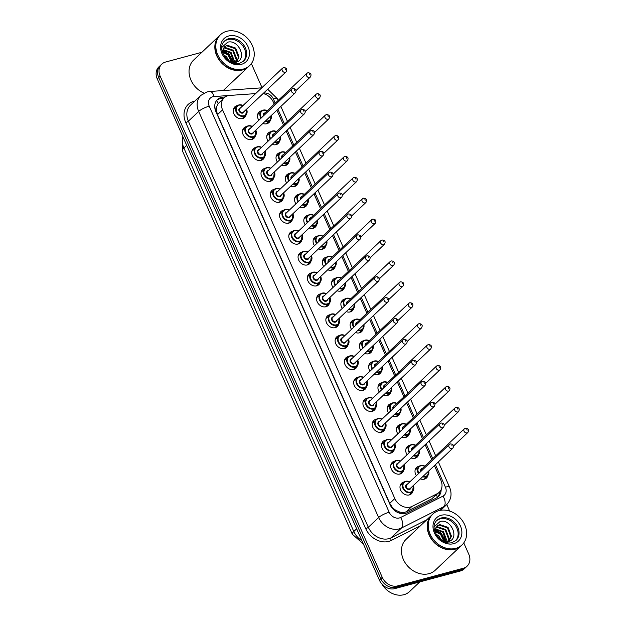 <?xml version="1.0" encoding="UTF-8"?>
<svg xmlns="http://www.w3.org/2000/svg" width="626" height="626" viewBox="0 0 626 626"><rect width="100%" height="100%" fill="white"/><g stroke="black" fill="none" stroke-linecap="round" stroke-linejoin="round"><path stroke-width="0.94" d="M416.376 475.666A7.222 5.845 -133.4 0 1 416.556 467.52A7.222 5.845 -133.4 0 1 418.677 466.347A7.222 5.845 -133.4 0 1 419.209 466.229M427.91 475.439A7.222 5.845 -133.4 0 1 426.478 478.014A7.222 5.845 -133.4 0 1 424.358 479.18A7.222 5.845 -133.4 0 1 420.382 478.89M407.111 454.758A7.222 5.845 -133.4 0 1 407.291 446.612A7.222 5.845 -133.4 0 1 409.412 445.438A7.222 5.845 -133.4 0 1 409.944 445.321M418.645 454.531A7.222 5.845 -133.4 0 1 417.213 457.105A7.222 5.845 -133.4 0 1 415.093 458.271A7.222 5.845 -133.4 0 1 411.118 457.982M397.839 433.849A7.222 5.845 -133.4 0 1 398.026 425.703A7.222 5.845 -133.4 0 1 400.147 424.53A7.222 5.845 -133.4 0 1 400.679 424.412M409.381 433.622A7.222 5.845 -133.4 0 1 407.949 436.197A7.222 5.845 -133.4 0 1 405.828 437.363A7.222 5.845 -133.4 0 1 401.853 437.073M388.574 412.941A7.222 5.845 -133.4 0 1 388.762 404.795A7.222 5.845 -133.4 0 1 390.882 403.621A7.222 5.845 -133.4 0 1 391.414 403.504M400.116 412.714A7.222 5.845 -133.4 0 1 398.684 415.288A7.222 5.845 -133.4 0 1 396.563 416.454A7.222 5.845 -133.4 0 1 392.588 416.165M379.309 392.032A7.222 5.845 -133.4 0 1 379.497 383.887A7.222 5.845 -133.4 0 1 381.617 382.713A7.222 5.845 -133.4 0 1 382.15 382.596M390.851 391.806A7.222 5.845 -133.4 0 1 389.419 394.38A7.222 5.845 -133.4 0 1 387.298 395.546A7.222 5.845 -133.4 0 1 383.315 395.256M370.044 371.124A7.222 5.845 -133.4 0 1 370.232 362.978A7.222 5.845 -133.4 0 1 372.345 361.805A7.222 5.845 -133.4 0 1 372.885 361.687M381.586 370.897A7.222 5.845 -133.4 0 1 380.154 373.472A7.222 5.845 -133.4 0 1 378.034 374.638A7.222 5.845 -133.4 0 1 374.051 374.348M360.779 350.216A7.222 5.845 -133.4 0 1 360.967 342.07A7.222 5.845 -133.4 0 1 363.08 340.896A7.222 5.845 -133.4 0 1 363.62 340.779M372.313 349.989A7.222 5.845 -133.4 0 1 370.889 352.563A7.222 5.845 -133.4 0 1 368.769 353.729A7.222 5.845 -133.4 0 1 364.786 353.44M351.515 329.307A7.222 5.845 -133.4 0 1 351.702 321.161A7.222 5.845 -133.4 0 1 353.815 319.988A7.222 5.845 -133.4 0 1 354.355 319.87M363.049 329.08A7.222 5.845 -133.4 0 1 361.617 331.655A7.222 5.845 -133.4 0 1 359.504 332.821A7.222 5.845 -133.4 0 1 355.521 332.531M342.25 308.399A7.222 5.845 -133.4 0 1 342.438 300.253A7.222 5.845 -133.4 0 1 344.55 299.079A7.222 5.845 -133.4 0 1 345.082 298.962M353.784 308.172A7.222 5.845 -133.4 0 1 352.352 310.746A7.222 5.845 -133.4 0 1 350.239 311.912A7.222 5.845 -133.4 0 1 346.256 311.623M332.985 287.49A7.222 5.845 -133.4 0 1 333.173 279.345A7.222 5.845 -133.4 0 1 335.286 278.171A7.222 5.845 -133.4 0 1 335.818 278.054M344.519 287.264A7.222 5.845 -133.4 0 1 343.087 289.838A7.222 5.845 -133.4 0 1 340.974 291.004A7.222 5.845 -133.4 0 1 336.991 290.714M323.72 266.582A7.222 5.845 -133.4 0 1 323.908 258.436A7.222 5.845 -133.4 0 1 326.021 257.263A7.222 5.845 -133.4 0 1 326.553 257.145M335.254 266.355A7.222 5.845 -133.4 0 1 333.822 268.93A7.222 5.845 -133.4 0 1 331.71 270.096A7.222 5.845 -133.4 0 1 327.727 269.806M314.455 245.674A7.222 5.845 -133.4 0 1 314.643 237.528A7.222 5.845 -133.4 0 1 316.756 236.354A7.222 5.845 -133.4 0 1 317.288 236.237M325.99 245.447A7.222 5.845 -133.4 0 1 324.558 248.021A7.222 5.845 -133.4 0 1 322.445 249.187A7.222 5.845 -133.4 0 1 318.462 248.898M305.191 224.765A7.222 5.845 -133.4 0 1 305.378 216.619A7.222 5.845 -133.4 0 1 307.491 215.446A7.222 5.845 -133.4 0 1 308.023 215.336M316.725 224.538A7.222 5.845 -133.4 0 1 315.293 227.113A7.222 5.845 -133.4 0 1 313.18 228.279A7.222 5.845 -133.4 0 1 309.197 227.989M295.926 203.857A7.222 5.845 -133.4 0 1 296.114 195.711A7.222 5.845 -133.4 0 1 298.226 194.537A7.222 5.845 -133.4 0 1 298.759 194.428M307.46 203.63A7.222 5.845 -133.4 0 1 306.028 206.204A7.222 5.845 -133.4 0 1 303.915 207.37A7.222 5.845 -133.4 0 1 299.932 207.081M286.661 182.948A7.222 5.845 -133.4 0 1 286.841 174.803A7.222 5.845 -133.4 0 1 288.962 173.629A7.222 5.845 -133.4 0 1 289.494 173.519M298.195 182.722A7.222 5.845 -133.4 0 1 296.763 185.296A7.222 5.845 -133.4 0 1 294.65 186.462A7.222 5.845 -133.4 0 1 290.667 186.172M277.396 162.04A7.222 5.845 -133.4 0 1 277.576 153.894A7.222 5.845 -133.4 0 1 279.697 152.721A7.222 5.845 -133.4 0 1 280.229 152.611M288.93 161.813A7.222 5.845 -133.4 0 1 287.498 164.388A7.222 5.845 -133.4 0 1 285.386 165.554A7.222 5.845 -133.4 0 1 281.403 165.264M268.131 141.132A7.222 5.845 -133.4 0 1 268.311 132.986A7.222 5.845 -133.4 0 1 270.432 131.812A7.222 5.845 -133.4 0 1 270.964 131.703M279.665 140.905A7.222 5.845 -133.4 0 1 278.234 143.479A7.222 5.845 -133.4 0 1 276.113 144.645A7.222 5.845 -133.4 0 1 272.138 144.356M258.859 120.223A7.222 5.845 -133.4 0 1 259.047 112.077A7.222 5.845 -133.4 0 1 261.167 110.904A7.222 5.845 -133.4 0 1 261.699 110.794M270.401 119.996A7.222 5.845 -133.4 0 1 268.969 122.571A7.222 5.845 -133.4 0 1 266.848 123.737A7.222 5.845 -133.4 0 1 262.873 123.447M412.894 491.175A7.222 5.845 -133.4 0 1 411.462 493.75A7.222 5.845 -133.4 0 1 409.349 494.916A7.222 5.845 -133.4 0 1 401.329 491.363A7.222 5.845 -133.4 0 1 401.548 483.256A7.222 5.845 -133.4 0 1 403.66 482.083A7.222 5.845 -133.4 0 1 404.193 481.965M403.629 470.267A7.222 5.845 -133.4 0 1 402.197 472.841A7.222 5.845 -133.4 0 1 400.084 474.007A7.222 5.845 -133.4 0 1 392.064 470.455A7.222 5.845 -133.4 0 1 392.283 462.348A7.222 5.845 -133.4 0 1 394.396 461.174A7.222 5.845 -133.4 0 1 394.928 461.057M394.364 449.358A7.222 5.845 -133.4 0 1 392.932 451.933A7.222 5.845 -133.4 0 1 390.82 453.099A7.222 5.845 -133.4 0 1 382.799 449.546A7.222 5.845 -133.4 0 1 383.018 441.44A7.222 5.845 -133.4 0 1 385.131 440.266A7.222 5.845 -133.4 0 1 385.663 440.148M385.1 428.45A7.222 5.845 -133.4 0 1 383.668 431.024A7.222 5.845 -133.4 0 1 381.555 432.19A7.222 5.845 -133.4 0 1 373.534 428.638A7.222 5.845 -133.4 0 1 373.753 420.531A7.222 5.845 -133.4 0 1 375.866 419.357A7.222 5.845 -133.4 0 1 376.398 419.24M375.835 407.542A7.222 5.845 -133.4 0 1 374.403 410.116A7.222 5.845 -133.4 0 1 372.29 411.282A7.222 5.845 -133.4 0 1 364.269 407.729A7.222 5.845 -133.4 0 1 364.488 399.623A7.222 5.845 -133.4 0 1 366.601 398.449A7.222 5.845 -133.4 0 1 367.133 398.332M366.57 386.633A7.222 5.845 -133.4 0 1 365.138 389.208A7.222 5.845 -133.4 0 1 363.025 390.374A7.222 5.845 -133.4 0 1 355.005 386.821A7.222 5.845 -133.4 0 1 355.216 378.714A7.222 5.845 -133.4 0 1 357.336 377.541A7.222 5.845 -133.4 0 1 357.869 377.423M357.305 365.725A7.222 5.845 -133.4 0 1 355.873 368.299A7.222 5.845 -133.4 0 1 353.76 369.465A7.222 5.845 -133.4 0 1 345.74 365.913A7.222 5.845 -133.4 0 1 345.951 357.806A7.222 5.845 -133.4 0 1 348.072 356.632A7.222 5.845 -133.4 0 1 348.604 356.515M348.04 344.816A7.222 5.845 -133.4 0 1 346.608 347.391A7.222 5.845 -133.4 0 1 344.488 348.557A7.222 5.845 -133.4 0 1 336.475 345.004A7.222 5.845 -133.4 0 1 336.686 336.898A7.222 5.845 -133.4 0 1 338.807 335.724A7.222 5.845 -133.4 0 1 339.339 335.606M338.776 323.908A7.222 5.845 -133.4 0 1 337.344 326.482A7.222 5.845 -133.4 0 1 335.223 327.648A7.222 5.845 -133.4 0 1 327.21 324.096A7.222 5.845 -133.4 0 1 327.421 315.989A7.222 5.845 -133.4 0 1 329.542 314.815A7.222 5.845 -133.4 0 1 330.074 314.706M329.511 303A7.222 5.845 -133.4 0 1 328.079 305.574A7.222 5.845 -133.4 0 1 325.958 306.74A7.222 5.845 -133.4 0 1 317.945 303.187A7.222 5.845 -133.4 0 1 318.157 295.081A7.222 5.845 -133.4 0 1 320.277 293.907A7.222 5.845 -133.4 0 1 320.809 293.797M320.246 282.091A7.222 5.845 -133.4 0 1 318.814 284.666A7.222 5.845 -133.4 0 1 316.693 285.832A7.222 5.845 -133.4 0 1 308.681 282.279A7.222 5.845 -133.4 0 1 308.892 274.172A7.222 5.845 -133.4 0 1 311.012 272.999A7.222 5.845 -133.4 0 1 311.545 272.889M310.981 261.183A7.222 5.845 -133.4 0 1 309.549 263.757A7.222 5.845 -133.4 0 1 307.429 264.923A7.222 5.845 -133.4 0 1 299.416 261.371A7.222 5.845 -133.4 0 1 299.627 253.264A7.222 5.845 -133.4 0 1 301.748 252.09A7.222 5.845 -133.4 0 1 302.28 251.981M301.716 240.274A7.222 5.845 -133.4 0 1 300.284 242.849A7.222 5.845 -133.4 0 1 298.164 244.015A7.222 5.845 -133.4 0 1 290.151 240.462A7.222 5.845 -133.4 0 1 290.362 232.356A7.222 5.845 -133.4 0 1 292.475 231.182A7.222 5.845 -133.4 0 1 293.015 231.072M292.444 219.366A7.222 5.845 -133.4 0 1 291.02 221.94A7.222 5.845 -133.4 0 1 288.899 223.106A7.222 5.845 -133.4 0 1 280.878 219.554A7.222 5.845 -133.4 0 1 281.097 211.447A7.222 5.845 -133.4 0 1 283.21 210.273A7.222 5.845 -133.4 0 1 283.75 210.164M283.179 198.458A7.222 5.845 -133.4 0 1 281.747 201.032A7.222 5.845 -133.4 0 1 279.634 202.198A7.222 5.845 -133.4 0 1 271.614 198.645A7.222 5.845 -133.4 0 1 271.833 190.539A7.222 5.845 -133.4 0 1 273.945 189.365A7.222 5.845 -133.4 0 1 274.478 189.255M273.914 177.549A7.222 5.845 -133.4 0 1 272.482 180.124A7.222 5.845 -133.4 0 1 270.369 181.29A7.222 5.845 -133.4 0 1 262.349 177.737A7.222 5.845 -133.4 0 1 262.568 169.63A7.222 5.845 -133.4 0 1 264.681 168.457A7.222 5.845 -133.4 0 1 265.213 168.347M264.649 156.641A7.222 5.845 -133.4 0 1 263.217 159.215A7.222 5.845 -133.4 0 1 261.105 160.381A7.222 5.845 -133.4 0 1 253.084 156.829A7.222 5.845 -133.4 0 1 253.303 148.722A7.222 5.845 -133.4 0 1 255.416 147.548A7.222 5.845 -133.4 0 1 255.948 147.439M255.385 135.732A7.222 5.845 -133.4 0 1 253.953 138.307A7.222 5.845 -133.4 0 1 251.84 139.473A7.222 5.845 -133.4 0 1 243.819 135.92A7.222 5.845 -133.4 0 1 244.038 127.814A7.222 5.845 -133.4 0 1 246.151 126.64A7.222 5.845 -133.4 0 1 246.683 126.53M246.12 114.824A7.222 5.845 -133.4 0 1 244.688 117.398A7.222 5.845 -133.4 0 1 242.575 118.564A7.222 5.845 -133.4 0 1 234.554 115.012A7.222 5.845 -133.4 0 1 234.773 106.905A7.222 5.845 -133.4 0 1 236.886 105.731A7.222 5.845 -133.4 0 1 237.418 105.622M255.643 93.603L229.805 95.418A12.739 10.321 46.6 0 0 227.927 95.731A12.739 10.321 46.6 0 0 224.194 97.797A12.739 10.321 46.6 0 0 222.566 109.847L394.826 498.562A12.739 10.321 46.6 0 0 411.939 506.434L437.253 493.671A12.739 10.321 46.6 0 0 439.264 492.263A12.739 10.321 46.6 0 0 440.884 480.22L434.421 465.619M395.984 510.339A12.739 10.321 -133.4 0 1 392.252 507.232L392.338 507.428A4.249 3.443 46.6 0 0 395.984 510.339L399.02 511.763C401.657 512.78 404.13 512.749 406.423 511.653L431.729 498.891L439.264 492.263M224.194 97.797L218.161 103.642L216.87 106.138A4.249 3.443 46.6 0 0 216.299 110.184A12.739 2.989 156.1 0 0 215.422 110.434M216.299 110.184L216.393 110.379A12.739 10.321 -133.4 0 1 216.87 106.138M216.393 110.379L217.488 114.644L389.74 503.359L392.252 507.232M274.235 104.151L273.351 102.148A12.739 10.321 46.6 0 0 263.108 93.556M431.744 459.594L425.156 444.71M422.48 438.685L415.883 423.802M413.215 417.777L406.618 402.894M403.95 396.868L397.353 381.985M394.685 375.96L388.089 361.077M385.42 355.052L378.824 340.168M376.156 334.143L369.559 319.26M366.891 313.235L360.294 298.352M357.626 292.326L351.029 277.443M348.353 271.418L341.765 256.535M339.089 250.51L332.5 235.626M329.824 229.601L323.235 214.718M320.559 208.693L313.97 193.81M311.294 187.784L304.705 172.901M302.029 166.876L295.441 151.993M292.765 145.968L286.176 131.084M283.5 125.059L276.903 110.176M463.764 542.906L468.733 554.112A12.739 10.321 -133.4 0 1 467.106 566.162A12.739 10.321 -133.4 0 1 463.373 568.228L397.659 585.897L396.211 587.266A12.739 10.321 -133.4 0 1 380.819 578.729L158.714 77.538A12.739 10.321 -133.4 0 1 160.342 65.487A12.739 10.321 -133.4 0 0 158.714 77.538L380.819 578.729A12.739 10.321 -133.4 0 0 396.211 587.266L461.925 569.597L396.211 587.266L394.763 588.636A12.739 10.321 -133.4 0 1 379.372 580.099L157.267 78.907A12.739 10.321 -133.4 0 1 158.894 66.857L161.79 64.118A12.739 10.321 -133.4 0 1 165.522 62.052L201.893 52.279M467.106 566.162L465.658 567.532A12.739 10.321 -133.4 0 1 461.925 569.597A12.739 10.321 -133.4 0 0 465.658 567.532L464.21 568.901A12.739 10.321 -133.4 0 1 460.478 570.967L394.763 588.636M225.196 96.983L223.106 97.132A12.739 10.321 46.6 0 0 221.228 97.445A12.739 10.321 46.6 0 0 217.488 99.503A12.739 10.321 46.6 0 0 215.868 111.553L390.131 504.806A12.739 10.321 46.6 0 0 407.252 512.686L436.361 498.006A12.739 10.321 46.6 0 0 438.372 496.598A12.739 10.321 46.6 0 0 441.142 489.642M216.807 100.23A12.739 10.321 -133.4 0 1 219.781 98.814A12.739 10.321 -133.4 0 1 221.659 98.501L223.592 98.36M397.659 585.897A12.739 10.321 -133.4 0 1 382.267 577.36L160.162 76.169A12.739 10.321 -133.4 0 1 161.79 64.118M251.362 63.602L261.997 87.593M446.768 504.548L449.648 511.059M439.671 491.848A12.739 10.321 -133.4 0 1 437.605 497.24M248.71 66.458A21.237 17.199 -133.4 0 1 248.624 66.544A21.237 17.199 -133.4 0 1 242.395 69.979A21.237 17.199 -133.4 0 1 218.818 59.525A21.237 17.199 -133.4 0 1 219.452 35.682A21.237 17.199 -133.4 0 1 219.538 35.596M203.99 93.133A21.237 17.199 -133.4 0 1 193.661 60.057L219.452 35.682M249.617 65.605L248.804 66.372A21.237 17.199 -133.4 0 1 242.575 69.807A21.237 17.199 -133.4 0 1 218.998 59.353A21.237 17.199 -133.4 0 1 219.632 35.51L220.446 34.743A21.237 17.199 -133.4 0 1 226.667 31.3A21.237 17.199 -133.4 0 1 250.251 41.762A21.237 17.199 -133.4 0 1 249.617 65.605A21.237 17.199 -133.4 0 1 243.389 69.04A21.237 17.199 -133.4 0 1 219.812 58.578A21.237 17.199 -133.4 0 1 220.446 34.743M224.186 41.394A13.85 11.213 -133.4 0 1 227.77 39.579A13.85 11.213 -133.4 0 1 242.927 46.074A13.85 11.213 -133.4 0 1 243.178 61.489M226.823 45.823L235.102 48.632L238.498 57.522L236.479 61.997M222.238 51.324L224.734 46.692L227.402 45.275L235.681 48.085L239.077 56.982L236.213 62.209M223.537 48.319L224.531 47.991L232.802 50.8L236.205 59.697L235.407 62.412M222.833 53.116L223.756 47.928L225.102 47.451L233.381 50.26L236.777 59.149L235.72 62.342M222.911 50.041L230.509 52.975L233.795 62.577M223.036 49.571L231.08 52.427L234.476 61.325L234.249 62.561M222.739 52.255L228.208 55.143L231.636 62.287M222.731 51.645L228.78 54.603L232.238 62.459M224.366 56.05L227.989 60.049M223.568 54.712L226.487 56.778L229.241 60.965M231.87 62.397L235.611 62.373C247.951 59.885 238.709 38.976 227.7 42.192L221.815 47.404M222.778 50.831L228.686 54.243L233.138 62.561M222.825 50.495L228.975 53.977L233.467 62.577M419.788 581.906L409.529 591.601A19.109 15.478 -133.4 0 1 403.927 594.7A19.109 15.478 -133.4 0 1 381.946 584.074M461.112 545.762A21.237 17.199 -133.4 0 1 461.018 545.849A21.237 17.199 -133.4 0 1 454.797 549.292A21.237 17.199 -133.4 0 1 431.22 538.83A21.237 17.199 -133.4 0 1 431.846 514.987A21.237 17.199 -133.4 0 1 431.94 514.901M461.018 545.849L435.234 570.223A21.237 17.199 -133.4 0 1 429.013 573.666A21.237 17.199 -133.4 0 1 405.429 563.204A21.237 17.199 -133.4 0 1 406.063 539.362L431.846 514.987M462.019 544.91L461.205 545.676A21.237 17.199 -133.4 0 1 454.977 549.119A21.237 17.199 -133.4 0 1 431.4 538.657A21.237 17.199 -133.4 0 1 432.026 514.815L432.84 514.048A21.237 17.199 -133.4 0 1 439.069 510.605A21.237 17.199 -133.4 0 1 462.645 521.067A21.237 17.199 -133.4 0 1 462.019 544.91A21.237 17.199 -133.4 0 1 455.791 548.345A21.237 17.199 -133.4 0 1 432.214 537.89A21.237 17.199 -133.4 0 1 432.84 514.048M436.588 520.707A13.85 11.213 -133.4 0 1 440.164 518.884A13.85 11.213 -133.4 0 1 455.321 525.378A13.85 11.213 -133.4 0 1 455.579 540.801M439.225 525.128L447.504 527.937L450.9 536.826L448.881 541.302M434.64 530.629L437.136 525.996L439.796 524.588L448.075 527.389L451.479 536.286L448.615 541.513M435.931 527.624L436.925 527.303L445.203 530.105L448.599 539.002L447.809 541.725M436.142 527.256L437.504 526.756L445.782 529.565L449.178 538.462L448.122 541.654M435.313 529.346L442.911 532.28L446.197 541.889M435.43 528.876L443.482 531.74L446.878 540.629L446.643 541.873M435.14 531.568L440.61 534.455L444.03 541.6M435.125 530.95L441.181 533.908L444.632 541.764M436.768 535.363L440.391 539.354M435.97 534.017L438.889 536.083L441.643 540.277M444.272 541.701L448.013 541.678C460.353 539.189 451.103 518.281 440.101 521.497L434.217 526.716M435.227 532.429L436.158 527.233M435.18 530.136L441.087 533.555L445.54 541.866M435.227 529.799L441.377 533.282L445.868 541.881M399.709 513.234A12.739 7.262 -116.8 0 0 399.02 511.763M218.161 103.642A12.739 6.221 -94 0 0 216.596 100.496M437.347 497.42A12.739 7.262 -116.8 0 0 436.478 494.892M392.338 507.428A12.739 2.989 156.1 0 0 391.751 507.592M217.488 114.644L222.566 109.847M431.729 498.891L437.253 493.671M406.423 511.653L411.939 506.434M389.74 503.359L394.826 498.562M363.323 543.9L352.321 534.252A14.86 3.49 -23.9 0 1 353.807 531.49A16.988 13.756 46.6 0 0 361.891 540.668M182.98 136.93A16.988 13.756 46.6 0 0 183.887 148.041A14.86 3.49 156.1 0 0 182.401 150.811L182.745 136.39M186.72 145.365L183.887 148.041L353.807 531.49L356.64 528.813M379.372 580.099L382.267 577.36M157.267 78.907L160.162 76.169M460.478 570.967L463.373 568.228M229.288 95.473L214.045 96.545A8.49 6.878 46.6 0 0 212.793 96.748A8.49 6.878 46.6 0 0 209.217 106.162L389.176 512.248A8.49 6.878 46.6 0 0 399.435 517.937A8.49 6.878 46.6 0 0 400.585 517.499L442.981 496.121A8.49 6.878 46.6 0 0 445.407 487.153L435.438 464.656M440.743 510.253L446.534 504.775A16.988 13.756 -133.4 0 1 443.857 506.653L401.462 528.031A16.988 13.756 -133.4 0 1 399.161 528.907A16.988 13.756 -133.4 0 1 378.636 517.53L198.685 111.444A16.988 13.756 -133.4 0 1 200.844 95.379L190.531 105.129A16.988 13.756 46.6 0 0 188.363 121.194L368.323 527.28A16.988 13.756 46.6 0 0 388.848 538.657A16.988 13.756 46.6 0 0 391.148 537.781L426.697 519.854M420.484 525.73L391.367 540.418A19.109 15.478 -133.4 0 1 365.686 528.602L185.734 122.508A2.121 0.501 156.1 0 0 188.363 121.194L198.685 111.444A8.49 1.995 -23.9 0 1 209.217 106.162M391.367 540.418A2.121 1.213 63.2 0 1 391.148 537.781L401.462 528.031A8.49 4.844 -116.8 0 0 400.585 517.499M185.734 122.508A19.109 15.478 -133.4 0 1 193.77 101.342A19.109 15.478 -133.4 0 1 194.78 101.107M389.176 512.248A8.49 1.995 -23.9 0 0 378.636 517.53L368.323 527.28A2.121 0.501 156.1 0 1 365.686 528.602M442.981 496.121A8.49 4.844 -116.8 0 1 443.857 506.653L439.882 510.409M275.252 103.188L273.351 98.892A8.49 6.878 46.6 0 0 264.344 93L263.648 93.047M432.762 458.631L426.173 443.748M423.497 437.723L416.908 422.84M414.232 416.814L407.643 401.931M404.967 395.906L398.371 381.023M395.702 374.997L389.106 360.114M386.438 354.089L379.841 339.206M377.173 333.181L370.576 318.298M367.908 312.272L361.312 297.389M358.643 291.364L352.047 276.481M349.378 270.455L342.782 255.572M340.114 249.547L333.517 234.664M330.841 228.639L324.252 213.756M321.576 207.73L314.988 192.847M312.311 186.822L305.723 171.939M303.047 165.913L296.458 151.03M293.782 145.005L287.193 130.122M284.517 124.097L277.928 109.214M445.407 487.153A8.49 1.995 -23.9 0 1 449.546 487.13L438.364 461.894M273.351 98.892A8.49 1.995 -23.9 0 1 277.498 98.877L267.678 89.236M264.344 93A8.49 4.147 -94 0 0 264.203 92.523M261.339 88.219A8.49 4.147 -94 0 0 260.126 87.945L209.827 91.49A8.49 4.147 -94 0 1 214.045 96.545M221.659 98.501L223.106 97.132M246.542 109.214A6.37 5.157 -133.4 0 1 245.736 115.239A6.37 5.157 -133.4 0 1 243.866 116.272A6.37 5.157 -133.4 0 1 236.792 113.134A6.37 5.157 -133.4 0 1 236.98 105.982A6.37 5.157 -133.4 0 1 238.85 104.949A6.37 5.157 -133.4 0 1 243.044 105.512M242.951 105.598A5.947 4.812 46.6 0 0 239.195 105.152A5.947 4.812 46.6 0 0 236.698 111.741A5.947 4.812 46.6 0 0 243.882 115.724A5.947 4.812 46.6 0 0 246.448 109.3M244.195 111.436A2.973 2.41 -133.4 0 1 242.708 113.079A2.973 2.41 -133.4 0 1 239.116 111.092A2.973 2.41 -133.4 0 1 240.368 107.797A2.973 2.41 -133.4 0 1 240.689 107.735M239.969 108.415A2.551 2.066 46.6 0 0 239.891 111.279A2.551 2.066 46.6 0 0 242.724 112.531A2.551 2.066 46.6 0 0 243.467 112.117L286.066 71.849A2.551 2.066 -133.4 0 1 285.323 72.264A2.551 2.066 -133.4 0 1 282.49 71.012A2.551 2.066 -133.4 0 1 282.569 68.148L239.969 108.415M285.393 69.525L285.057 68.766L285.393 69.525M271.222 115.552A6.37 5.157 -133.4 0 1 270.009 120.411A6.37 5.157 -133.4 0 1 268.147 121.444A6.37 5.157 -133.4 0 1 265.095 121.35M261.003 118.204A6.37 5.157 -133.4 0 1 261.261 111.154A6.37 5.157 -133.4 0 1 263.131 110.121A6.37 5.157 -133.4 0 1 267.325 110.685M267.232 110.771A5.947 4.812 46.6 0 0 263.476 110.325A5.947 4.812 46.6 0 0 261.441 117.79M265.588 120.881A5.947 4.812 46.6 0 0 268.163 120.896A5.947 4.812 46.6 0 0 271.089 115.677M263.303 116.029A2.973 2.41 -133.4 0 1 264.649 112.97A2.973 2.41 -133.4 0 1 264.97 112.907M309.604 77.436A2.551 2.066 -133.4 0 1 306.771 76.184A2.551 2.066 -133.4 0 1 306.85 73.32L307.875 72.741C310.903 72.976 311.725 74.4 310.347 77.021A2.551 2.066 -133.4 0 1 309.604 77.436M309.338 73.938L309.667 74.697L309.338 73.938M306.85 73.32L264.25 113.588A2.551 2.066 46.6 0 0 263.773 115.575M255.807 130.122A6.37 5.157 -133.4 0 1 255.001 136.147A6.37 5.157 -133.4 0 1 253.131 137.18A6.37 5.157 -133.4 0 1 246.057 134.042A6.37 5.157 -133.4 0 1 246.245 126.89A6.37 5.157 -133.4 0 1 248.115 125.857A6.37 5.157 -133.4 0 1 252.309 126.421M252.215 126.507A5.947 4.812 46.6 0 0 248.459 126.061A5.947 4.812 46.6 0 0 245.963 132.649A5.947 4.812 46.6 0 0 253.147 136.632A5.947 4.812 46.6 0 0 255.721 130.208M253.46 132.344A2.973 2.41 -133.4 0 1 251.973 133.987A2.973 2.41 -133.4 0 1 248.381 132A2.973 2.41 -133.4 0 1 249.633 128.706A2.973 2.41 -133.4 0 1 249.954 128.643M249.234 129.324A2.551 2.066 46.6 0 0 249.156 132.188A2.551 2.066 46.6 0 0 251.988 133.44A2.551 2.066 46.6 0 0 252.74 133.025L295.331 92.758A2.551 2.066 -133.4 0 1 294.588 93.172A2.551 2.066 -133.4 0 1 291.755 91.92A2.551 2.066 -133.4 0 1 291.833 89.056L249.234 129.324M294.658 90.434L294.322 89.674L294.658 90.434M265.08 151.03A6.37 5.157 -133.4 0 1 264.266 157.056A6.37 5.157 -133.4 0 1 262.396 158.088A6.37 5.157 -133.4 0 1 255.322 154.951A6.37 5.157 -133.4 0 1 255.51 147.799A6.37 5.157 -133.4 0 1 257.38 146.766A6.37 5.157 -133.4 0 1 261.574 147.329M261.48 147.415A5.947 4.812 46.6 0 0 257.732 146.969A5.947 4.812 46.6 0 0 255.228 153.558A5.947 4.812 46.6 0 0 262.411 157.541A5.947 4.812 46.6 0 0 264.986 151.116M262.724 153.253A2.973 2.41 -133.4 0 1 261.238 154.896A2.973 2.41 -133.4 0 1 257.646 152.908A2.973 2.41 -133.4 0 1 258.898 149.614A2.973 2.41 -133.4 0 1 259.219 149.551M258.499 150.232A2.551 2.066 46.6 0 0 258.428 153.096A2.551 2.066 46.6 0 0 261.253 154.348A2.551 2.066 46.6 0 0 262.004 153.933L304.596 113.666A2.551 2.066 -133.4 0 1 303.853 114.081A2.551 2.066 -133.4 0 1 301.02 112.829A2.551 2.066 -133.4 0 1 301.098 109.965L258.499 150.232M303.923 111.342L303.587 110.583L303.923 111.342M274.344 171.939A6.37 5.157 -133.4 0 1 273.531 177.964A6.37 5.157 -133.4 0 1 271.661 178.997A6.37 5.157 -133.4 0 1 264.587 175.859A6.37 5.157 -133.4 0 1 264.782 168.707A6.37 5.157 -133.4 0 1 266.645 167.674A6.37 5.157 -133.4 0 1 270.839 168.237M270.745 168.324A5.947 4.812 46.6 0 0 266.997 167.878A5.947 4.812 46.6 0 0 264.493 174.466A5.947 4.812 46.6 0 0 271.676 178.449A5.947 4.812 46.6 0 0 274.251 172.025M271.989 174.161A2.973 2.41 -133.4 0 1 270.502 175.804A2.973 2.41 -133.4 0 1 266.911 173.817A2.973 2.41 -133.4 0 1 268.163 170.522A2.973 2.41 -133.4 0 1 268.484 170.46M267.764 171.141A2.551 2.066 46.6 0 0 267.693 174.005A2.551 2.066 46.6 0 0 270.518 175.257A2.551 2.066 46.6 0 0 271.269 174.842L313.869 134.574A2.551 2.066 -133.4 0 1 313.117 134.989A2.551 2.066 -133.4 0 1 310.285 133.737A2.551 2.066 -133.4 0 1 310.363 130.873L267.764 171.141M313.188 132.25L312.851 131.491L313.188 132.25M276.035 188.551A6.37 5.157 -133.4 0 1 280.104 189.146M283.609 192.847A6.37 5.157 -133.4 0 1 282.795 198.872A6.37 5.157 -133.4 0 1 280.925 199.905A6.37 5.157 -133.4 0 1 273.852 196.767A6.37 5.157 -133.4 0 1 274.047 189.615A6.37 5.157 -133.4 0 1 275.909 188.582M280.01 189.232A5.947 4.812 46.6 0 0 276.262 188.786A5.947 4.812 46.6 0 0 273.758 195.375A5.947 4.812 46.6 0 0 280.941 199.358A5.947 4.812 46.6 0 0 283.515 192.933M281.254 195.069A2.973 2.41 -133.4 0 1 279.775 196.713A2.973 2.41 -133.4 0 1 276.183 194.725A2.973 2.41 -133.4 0 1 277.428 191.431A2.973 2.41 -133.4 0 1 277.748 191.368M277.028 192.049A2.551 2.066 46.6 0 0 276.958 194.913A2.551 2.066 46.6 0 0 279.783 196.165A2.551 2.066 46.6 0 0 280.534 195.75L323.133 155.483A2.551 2.066 -133.4 0 1 322.382 155.897A2.551 2.066 -133.4 0 1 319.557 154.645A2.551 2.066 -133.4 0 1 319.628 151.782L277.028 192.049M322.453 153.159L322.116 152.4L322.453 153.159M280.487 136.46A6.37 5.157 -133.4 0 1 279.274 141.319A6.37 5.157 -133.4 0 1 277.412 142.352A6.37 5.157 -133.4 0 1 274.36 142.258M270.268 139.113A6.37 5.157 -133.4 0 1 270.526 132.063A6.37 5.157 -133.4 0 1 272.396 131.03A6.37 5.157 -133.4 0 1 276.59 131.593M276.496 131.679A5.947 4.812 46.6 0 0 272.74 131.233A5.947 4.812 46.6 0 0 270.706 138.698M274.853 141.789A5.947 4.812 46.6 0 0 277.428 141.805A5.947 4.812 46.6 0 0 280.354 136.585M272.568 136.938A2.973 2.41 -133.4 0 1 273.914 133.878A2.973 2.41 -133.4 0 1 274.235 133.815M318.869 98.345A2.551 2.066 -133.4 0 1 316.036 97.093A2.551 2.066 -133.4 0 1 316.114 94.229L317.147 93.65C320.168 93.884 320.989 95.308 319.612 97.93A2.551 2.066 -133.4 0 1 318.869 98.345M318.603 94.847L318.931 95.606L318.603 94.847M316.114 94.229L273.515 134.496A2.551 2.066 46.6 0 0 273.038 136.484M289.752 157.369A6.37 5.157 -133.4 0 1 288.547 162.228A6.37 5.157 -133.4 0 1 286.677 163.261A6.37 5.157 -133.4 0 1 283.625 163.167M279.532 160.021A6.37 5.157 -133.4 0 1 279.791 152.971A6.37 5.157 -133.4 0 1 281.661 151.938A6.37 5.157 -133.4 0 1 285.855 152.501M285.761 152.588A5.947 4.812 46.6 0 0 282.005 152.141A5.947 4.812 46.6 0 0 279.971 159.607M284.118 162.697A5.947 4.812 46.6 0 0 286.692 162.713A5.947 4.812 46.6 0 0 289.627 157.494M281.833 157.846A2.973 2.41 -133.4 0 1 283.179 154.786A2.973 2.41 -133.4 0 1 283.5 154.724M328.134 119.253A2.551 2.066 -133.4 0 1 325.301 118.001A2.551 2.066 -133.4 0 1 325.379 115.137L326.412 114.558C329.433 114.793 330.254 116.217 328.877 118.838A2.551 2.066 -133.4 0 1 328.134 119.253M327.868 115.755L328.196 116.514L327.868 115.755M325.379 115.137L282.78 155.404A2.551 2.066 46.6 0 0 282.31 157.392M299.017 178.277A6.37 5.157 -133.4 0 1 297.812 183.136A6.37 5.157 -133.4 0 1 295.941 184.169A6.37 5.157 -133.4 0 1 292.89 184.075M288.797 180.93A6.37 5.157 -133.4 0 1 289.055 173.879A6.37 5.157 -133.4 0 1 290.926 172.846M295.026 173.496A5.947 4.812 46.6 0 0 291.27 173.05A5.947 4.812 46.6 0 0 289.235 180.515M293.383 183.606A5.947 4.812 46.6 0 0 295.957 183.621A5.947 4.812 46.6 0 0 298.892 178.402M291.098 178.754A2.973 2.41 -133.4 0 1 292.444 175.695A2.973 2.41 -133.4 0 1 292.765 175.632M337.398 140.161A2.551 2.066 -133.4 0 1 334.566 138.909A2.551 2.066 -133.4 0 1 334.644 136.045L335.677 135.466C338.697 135.701 339.519 137.125 338.142 139.747A2.551 2.066 -133.4 0 1 337.398 140.161M337.132 136.664L337.469 137.423L337.132 136.664M334.644 136.045L292.045 176.313A2.551 2.066 46.6 0 0 291.575 178.3M291.051 172.815A6.37 5.157 -133.4 0 1 295.12 173.41M224.617 40.964A13.85 11.213 -133.4 0 1 228.67 38.718A13.85 11.213 -133.4 0 1 244.046 45.541A13.85 11.213 -133.4 0 1 243.639 61.09L239.86 63.171C229.632 66.904 215.414 49.251 224.617 40.964M241.323 64.361A15.971 12.935 -133.4 0 1 222.027 53.664A15.971 12.935 -133.4 0 1 228.74 35.979A15.971 12.935 -133.4 0 1 248.037 46.676A15.971 12.935 -133.4 0 1 241.323 64.361M437.011 520.269A13.85 11.213 -133.4 0 1 441.072 518.031A13.85 11.213 -133.4 0 1 456.448 524.846A13.85 11.213 -133.4 0 1 456.041 540.394L452.262 542.476C442.034 546.216 427.808 528.555 437.011 520.269M453.717 543.673A15.971 12.935 -133.4 0 1 434.421 532.976A15.971 12.935 -133.4 0 1 441.142 515.284A15.971 12.935 -133.4 0 1 460.439 525.981A15.971 12.935 -133.4 0 1 453.717 543.673M285.3 209.46A6.37 5.157 -133.4 0 1 289.368 210.054M292.874 213.756A6.37 5.157 -133.4 0 1 292.06 219.781A6.37 5.157 -133.4 0 1 290.19 220.814A6.37 5.157 -133.4 0 1 283.116 217.676A6.37 5.157 -133.4 0 1 283.312 210.524A6.37 5.157 -133.4 0 1 285.174 209.491M289.275 210.14A5.947 4.812 46.6 0 0 285.526 209.694A5.947 4.812 46.6 0 0 283.022 216.283A5.947 4.812 46.6 0 0 290.206 220.266A5.947 4.812 46.6 0 0 292.78 213.842M290.519 215.978A2.973 2.41 -133.4 0 1 289.04 217.621A2.973 2.41 -133.4 0 1 285.448 215.634A2.973 2.41 -133.4 0 1 286.692 212.339A2.973 2.41 -133.4 0 1 287.013 212.277M286.293 212.957A2.551 2.066 46.6 0 0 286.223 215.821A2.551 2.066 46.6 0 0 289.048 217.073A2.551 2.066 46.6 0 0 289.799 216.659L332.398 176.391A2.551 2.066 -133.4 0 1 331.647 176.806A2.551 2.066 -133.4 0 1 328.822 175.554A2.551 2.066 -133.4 0 1 328.893 172.69L286.293 212.957M331.717 174.067L331.381 173.308L331.717 174.067M302.139 234.664A6.37 5.157 -133.4 0 1 301.325 240.689A6.37 5.157 -133.4 0 1 299.463 241.722A6.37 5.157 -133.4 0 1 292.381 238.584A6.37 5.157 -133.4 0 1 292.577 231.432A6.37 5.157 -133.4 0 1 294.439 230.399A6.37 5.157 -133.4 0 1 298.633 230.963M298.539 231.049A5.947 4.812 46.6 0 0 294.791 230.603A5.947 4.812 46.6 0 0 292.287 237.191A5.947 4.812 46.6 0 0 299.471 241.174A5.947 4.812 46.6 0 0 302.045 234.75M299.784 236.886A2.973 2.41 -133.4 0 1 298.305 238.529A2.973 2.41 -133.4 0 1 294.713 236.542A2.973 2.41 -133.4 0 1 295.957 233.248A2.973 2.41 -133.4 0 1 296.286 233.185M295.558 233.866A2.551 2.066 46.6 0 0 295.488 236.73A2.551 2.066 46.6 0 0 298.312 237.982A2.551 2.066 46.6 0 0 299.064 237.567L341.663 197.3A2.551 2.066 -133.4 0 1 340.912 197.714A2.551 2.066 -133.4 0 1 338.087 196.462A2.551 2.066 -133.4 0 1 338.157 193.598L295.558 233.866M340.982 194.976L340.646 194.216L340.982 194.976M303.837 251.276A6.37 5.157 -133.4 0 1 307.906 251.871M311.404 255.572A6.37 5.157 -133.4 0 1 310.59 261.598A6.37 5.157 -133.4 0 1 308.728 262.63A6.37 5.157 -133.4 0 1 301.654 259.493A6.37 5.157 -133.4 0 1 301.842 252.341A6.37 5.157 -133.4 0 1 303.704 251.308M307.812 251.957A5.947 4.812 46.6 0 0 304.056 251.511A5.947 4.812 46.6 0 0 301.552 258.1A5.947 4.812 46.6 0 0 308.735 262.083A5.947 4.812 46.6 0 0 311.31 255.658M309.048 257.795A2.973 2.41 -133.4 0 1 307.569 259.438A2.973 2.41 -133.4 0 1 303.978 257.45A2.973 2.41 -133.4 0 1 305.23 254.156A2.973 2.41 -133.4 0 1 305.551 254.093M304.831 254.774A2.551 2.066 46.6 0 0 304.752 257.638A2.551 2.066 46.6 0 0 307.577 258.89A2.551 2.066 46.6 0 0 308.328 258.475L350.928 218.208A2.551 2.066 -133.4 0 1 350.177 218.623A2.551 2.066 -133.4 0 1 347.352 217.371A2.551 2.066 -133.4 0 1 347.422 214.507L304.831 254.774M350.247 215.884L349.911 215.125L350.247 215.884M308.282 199.185A6.37 5.157 -133.4 0 1 307.076 204.045A6.37 5.157 -133.4 0 1 305.206 205.078A6.37 5.157 -133.4 0 1 302.155 204.976M298.062 201.838A6.37 5.157 -133.4 0 1 298.32 194.788A6.37 5.157 -133.4 0 1 300.19 193.755M304.291 194.404A5.947 4.812 46.6 0 0 300.535 193.958A5.947 4.812 46.6 0 0 298.5 201.423M302.648 204.514A5.947 4.812 46.6 0 0 305.222 204.53A5.947 4.812 46.6 0 0 308.156 199.311M300.363 199.663A2.973 2.41 -133.4 0 1 301.709 196.603A2.973 2.41 -133.4 0 1 302.029 196.541M346.663 161.07A2.551 2.066 -133.4 0 1 343.83 159.818A2.551 2.066 -133.4 0 1 343.909 156.954L344.942 156.375C347.962 156.61 348.784 158.034 347.407 160.655A2.551 2.066 -133.4 0 1 346.663 161.07M346.397 157.572L346.734 158.331L346.397 157.572M343.909 156.954L301.309 197.221A2.551 2.066 46.6 0 0 300.84 199.209M300.316 193.724A6.37 5.157 -133.4 0 1 304.385 194.318M317.546 220.094A6.37 5.157 -133.4 0 1 316.341 224.953A6.37 5.157 -133.4 0 1 314.471 225.986A6.37 5.157 -133.4 0 1 311.419 225.884M307.327 222.746A6.37 5.157 -133.4 0 1 307.585 215.696A6.37 5.157 -133.4 0 1 309.455 214.663A6.37 5.157 -133.4 0 1 313.649 215.227M313.556 215.313A5.947 4.812 46.6 0 0 309.8 214.867A5.947 4.812 46.6 0 0 307.765 222.332M311.912 225.423A5.947 4.812 46.6 0 0 314.487 225.438A5.947 4.812 46.6 0 0 317.421 220.219M309.627 220.571A2.973 2.41 -133.4 0 1 310.973 217.512A2.973 2.41 -133.4 0 1 311.294 217.449M355.928 181.978A2.551 2.066 -133.4 0 1 353.095 180.726A2.551 2.066 -133.4 0 1 353.174 177.862L354.206 177.283C357.227 177.518 358.049 178.942 356.671 181.563A2.551 2.066 -133.4 0 1 355.928 181.978M355.662 178.48L355.998 179.239L355.662 178.48M353.174 177.862L310.574 218.13A2.551 2.066 46.6 0 0 310.105 220.117M326.811 241.002A6.37 5.157 -133.4 0 1 325.606 245.861A6.37 5.157 -133.4 0 1 323.736 246.894A6.37 5.157 -133.4 0 1 320.684 246.793M316.592 243.647A6.37 5.157 -133.4 0 1 316.85 236.605A6.37 5.157 -133.4 0 1 318.72 235.572A6.37 5.157 -133.4 0 1 322.914 236.135M322.82 236.221A5.947 4.812 46.6 0 0 319.064 235.775A5.947 4.812 46.6 0 0 317.03 243.24M321.177 246.331A5.947 4.812 46.6 0 0 323.752 246.347A5.947 4.812 46.6 0 0 326.686 241.127M318.892 241.48A2.973 2.41 -133.4 0 1 320.238 238.42A2.973 2.41 -133.4 0 1 320.559 238.357M365.193 202.887A2.551 2.066 -133.4 0 1 362.36 201.635A2.551 2.066 -133.4 0 1 362.438 198.771L363.471 198.192C366.492 198.426 367.313 199.851 365.936 202.472A2.551 2.066 -133.4 0 1 365.193 202.887M364.927 199.389L365.263 200.148L364.927 199.389M362.438 198.771L319.839 239.038A2.551 2.066 46.6 0 0 319.37 241.026M313.102 272.185A6.37 5.157 -133.4 0 1 317.171 272.779M320.668 276.481A6.37 5.157 -133.4 0 1 319.855 282.506A6.37 5.157 -133.4 0 1 317.992 283.539A6.37 5.157 -133.4 0 1 310.919 280.401A6.37 5.157 -133.4 0 1 311.106 273.249A6.37 5.157 -133.4 0 1 312.969 272.216M317.077 272.866A5.947 4.812 46.6 0 0 313.321 272.42A5.947 4.812 46.6 0 0 310.817 279.008A5.947 4.812 46.6 0 0 318 282.991A5.947 4.812 46.6 0 0 320.575 276.567M318.313 278.703A2.973 2.41 -133.4 0 1 316.834 280.346A2.973 2.41 -133.4 0 1 313.243 278.359A2.973 2.41 -133.4 0 1 314.495 275.064A2.973 2.41 -133.4 0 1 314.815 275.002M314.095 275.683A2.551 2.066 46.6 0 0 314.017 278.547A2.551 2.066 46.6 0 0 316.85 279.799A2.551 2.066 46.6 0 0 317.593 279.384L360.193 239.116A2.551 2.066 -133.4 0 1 359.441 239.531A2.551 2.066 -133.4 0 1 356.617 238.279A2.551 2.066 -133.4 0 1 356.695 235.415L314.095 275.683M359.512 236.792L359.175 236.033L359.512 236.792M329.933 297.389A6.37 5.157 -133.4 0 1 329.12 303.414A6.37 5.157 -133.4 0 1 327.257 304.447A6.37 5.157 -133.4 0 1 320.183 301.309A6.37 5.157 -133.4 0 1 320.371 294.157A6.37 5.157 -133.4 0 1 322.241 293.125A6.37 5.157 -133.4 0 1 326.436 293.688M326.342 293.774A5.947 4.812 46.6 0 0 322.586 293.328A5.947 4.812 46.6 0 0 320.082 299.917A5.947 4.812 46.6 0 0 327.265 303.9A5.947 4.812 46.6 0 0 329.839 297.475M327.578 299.611A2.973 2.41 -133.4 0 1 326.099 301.255A2.973 2.41 -133.4 0 1 322.507 299.267A2.973 2.41 -133.4 0 1 323.759 295.973A2.973 2.41 -133.4 0 1 324.08 295.91M323.36 296.591A2.551 2.066 46.6 0 0 323.282 299.455A2.551 2.066 46.6 0 0 326.115 300.707A2.551 2.066 46.6 0 0 326.858 300.292L369.457 260.025A2.551 2.066 -133.4 0 1 368.706 260.439A2.551 2.066 -133.4 0 1 365.881 259.187A2.551 2.066 -133.4 0 1 365.96 256.324L323.36 296.591M368.777 257.701L368.448 256.942L368.777 257.701M331.631 314.002A6.37 5.157 -133.4 0 1 335.7 314.596M339.198 318.298A6.37 5.157 -133.4 0 1 338.384 324.323A6.37 5.157 -133.4 0 1 336.522 325.356A6.37 5.157 -133.4 0 1 329.448 322.218A6.37 5.157 -133.4 0 1 329.636 315.066A6.37 5.157 -133.4 0 1 331.506 314.033M335.606 314.682A5.947 4.812 46.6 0 0 331.85 314.236A5.947 4.812 46.6 0 0 329.346 320.825A5.947 4.812 46.6 0 0 336.538 324.808A5.947 4.812 46.6 0 0 339.104 318.384M336.843 320.52A2.973 2.41 -133.4 0 1 335.364 322.163A2.973 2.41 -133.4 0 1 331.772 320.176A2.973 2.41 -133.4 0 1 333.024 316.881A2.973 2.41 -133.4 0 1 333.345 316.819M332.625 317.499A2.551 2.066 46.6 0 0 332.547 320.363A2.551 2.066 46.6 0 0 335.38 321.615A2.551 2.066 46.6 0 0 336.123 321.201L378.722 280.933A2.551 2.066 -133.4 0 1 377.979 281.348A2.551 2.066 -133.4 0 1 375.146 280.096A2.551 2.066 -133.4 0 1 375.224 277.232L332.625 317.499M378.041 278.609L377.713 277.85L378.041 278.609M348.463 339.206A6.37 5.157 -133.4 0 1 347.649 345.231A6.37 5.157 -133.4 0 1 345.787 346.264A6.37 5.157 -133.4 0 1 338.713 343.126A6.37 5.157 -133.4 0 1 338.901 335.974A6.37 5.157 -133.4 0 1 340.771 334.941A6.37 5.157 -133.4 0 1 344.965 335.505M344.871 335.591A5.947 4.812 46.6 0 0 341.115 335.145A5.947 4.812 46.6 0 0 338.619 341.733A5.947 4.812 46.6 0 0 345.802 345.716A5.947 4.812 46.6 0 0 348.369 339.292M346.108 341.428A2.973 2.41 -133.4 0 1 344.629 343.071A2.973 2.41 -133.4 0 1 341.037 341.084A2.973 2.41 -133.4 0 1 342.289 337.79A2.973 2.41 -133.4 0 1 342.61 337.727M341.89 338.408A2.551 2.066 46.6 0 0 341.812 341.272A2.551 2.066 46.6 0 0 344.644 342.524A2.551 2.066 46.6 0 0 345.388 342.109L387.987 301.842A2.551 2.066 -133.4 0 1 387.244 302.256A2.551 2.066 -133.4 0 1 384.411 301.004A2.551 2.066 -133.4 0 1 384.489 298.14L341.89 338.408M387.306 299.518L386.978 298.759L387.306 299.518M350.161 355.818A6.37 5.157 -133.4 0 1 354.23 356.413M357.728 360.114A6.37 5.157 -133.4 0 1 356.922 366.14A6.37 5.157 -133.4 0 1 355.052 367.172A6.37 5.157 -133.4 0 1 347.978 364.035A6.37 5.157 -133.4 0 1 348.166 356.883A6.37 5.157 -133.4 0 1 350.036 355.85M354.136 356.499A5.947 4.812 46.6 0 0 350.38 356.053A5.947 4.812 46.6 0 0 347.884 362.642A5.947 4.812 46.6 0 0 355.067 366.625A5.947 4.812 46.6 0 0 357.634 360.2M355.372 362.337A2.973 2.41 -133.4 0 1 353.893 363.98A2.973 2.41 -133.4 0 1 350.302 361.992A2.973 2.41 -133.4 0 1 351.554 358.698A2.973 2.41 -133.4 0 1 351.875 358.635M351.155 359.316A2.551 2.066 46.6 0 0 351.076 362.18A2.551 2.066 46.6 0 0 353.909 363.432A2.551 2.066 46.6 0 0 354.652 363.017L397.252 322.75A2.551 2.066 -133.4 0 1 396.508 323.165A2.551 2.066 -133.4 0 1 393.676 321.913A2.551 2.066 -133.4 0 1 393.754 319.049L351.155 359.316M396.571 320.426L396.242 319.667L396.571 320.426M336.084 261.911A6.37 5.157 -133.4 0 1 334.871 266.77A6.37 5.157 -133.4 0 1 333.001 267.803A6.37 5.157 -133.4 0 1 329.949 267.701M325.856 264.555A6.37 5.157 -133.4 0 1 326.115 257.513A6.37 5.157 -133.4 0 1 327.985 256.48M332.085 257.13A5.947 4.812 46.6 0 0 328.337 256.683A5.947 4.812 46.6 0 0 326.295 264.149M330.442 267.239A5.947 4.812 46.6 0 0 333.016 267.255A5.947 4.812 46.6 0 0 335.951 262.036M328.157 262.388A2.973 2.41 -133.4 0 1 329.503 259.328A2.973 2.41 -133.4 0 1 329.824 259.266M374.458 223.795A2.551 2.066 -133.4 0 1 371.625 222.543A2.551 2.066 -133.4 0 1 371.703 219.679L372.736 219.1C375.756 219.335 376.578 220.759 375.201 223.38A2.551 2.066 -133.4 0 1 374.458 223.795M374.191 220.297L374.528 221.056L374.191 220.297M371.703 219.679L329.104 259.946A2.551 2.066 46.6 0 0 328.634 261.934M328.11 256.449A6.37 5.157 -133.4 0 1 332.179 257.043M345.349 282.819A6.37 5.157 -133.4 0 1 344.136 287.678A6.37 5.157 -133.4 0 1 342.265 288.711A6.37 5.157 -133.4 0 1 339.214 288.609M335.129 285.464A6.37 5.157 -133.4 0 1 335.38 278.421A6.37 5.157 -133.4 0 1 337.25 277.388M341.35 278.038A5.947 4.812 46.6 0 0 337.602 277.592A5.947 4.812 46.6 0 0 335.559 285.057M339.707 288.148A5.947 4.812 46.6 0 0 342.281 288.163A5.947 4.812 46.6 0 0 345.216 282.944M337.422 283.296A2.973 2.41 -133.4 0 1 338.768 280.237A2.973 2.41 -133.4 0 1 339.089 280.174M383.722 244.703A2.551 2.066 -133.4 0 1 380.89 243.451A2.551 2.066 -133.4 0 1 380.968 240.587L382.001 240.008C385.021 240.243 385.851 241.667 384.474 244.289A2.551 2.066 -133.4 0 1 383.722 244.703M383.456 241.206L383.793 241.965L383.456 241.206M380.968 240.587L338.369 280.855A2.551 2.066 46.6 0 0 337.899 282.842M337.375 277.357A6.37 5.157 -133.4 0 1 341.444 277.952M354.613 303.727A6.37 5.157 -133.4 0 1 353.4 308.587A6.37 5.157 -133.4 0 1 351.53 309.62A6.37 5.157 -133.4 0 1 348.479 309.518M344.394 306.372A6.37 5.157 -133.4 0 1 344.652 299.33A6.37 5.157 -133.4 0 1 346.514 298.297M350.615 298.946A5.947 4.812 46.6 0 0 346.867 298.5A5.947 4.812 46.6 0 0 344.832 305.965M348.972 309.056A5.947 4.812 46.6 0 0 351.546 309.072A5.947 4.812 46.6 0 0 354.48 303.853M346.694 304.205A2.973 2.41 -133.4 0 1 348.033 301.145A2.973 2.41 -133.4 0 1 348.353 301.083M392.987 265.612A2.551 2.066 -133.4 0 1 390.162 264.36A2.551 2.066 -133.4 0 1 390.233 261.496L391.266 260.917C394.286 261.152 395.116 262.576 393.738 265.197A2.551 2.066 -133.4 0 1 392.987 265.612M392.721 262.114L393.058 262.873L392.721 262.114M390.233 261.496L347.633 301.763A2.551 2.066 46.6 0 0 347.164 303.751M346.64 298.266A6.37 5.157 -133.4 0 1 350.709 298.86M363.878 324.636A6.37 5.157 -133.4 0 1 362.665 329.495A6.37 5.157 -133.4 0 1 360.795 330.528A6.37 5.157 -133.4 0 1 357.743 330.426M353.659 327.281A6.37 5.157 -133.4 0 1 353.917 320.238A6.37 5.157 -133.4 0 1 355.779 319.205M359.88 319.855A5.947 4.812 46.6 0 0 356.131 319.409A5.947 4.812 46.6 0 0 354.097 326.874M358.236 329.965A5.947 4.812 46.6 0 0 360.811 329.98A5.947 4.812 46.6 0 0 363.745 324.761M355.959 325.113A2.973 2.41 -133.4 0 1 357.297 322.054A2.973 2.41 -133.4 0 1 357.618 321.991M402.252 286.52A2.551 2.066 -133.4 0 1 399.427 285.268A2.551 2.066 -133.4 0 1 399.498 282.404L400.53 281.825C403.559 282.06 404.38 283.484 403.003 286.105A2.551 2.066 -133.4 0 1 402.252 286.52M401.986 283.022L402.322 283.781L401.986 283.022M399.498 282.404L356.898 322.672A2.551 2.066 46.6 0 0 356.429 324.659M355.904 319.174A6.37 5.157 -133.4 0 1 359.973 319.769M373.143 345.544A6.37 5.157 -133.4 0 1 371.93 350.404A6.37 5.157 -133.4 0 1 370.06 351.436A6.37 5.157 -133.4 0 1 367.008 351.335M362.923 348.189A6.37 5.157 -133.4 0 1 363.182 341.147A6.37 5.157 -133.4 0 1 365.044 340.114M369.144 340.763A5.947 4.812 46.6 0 0 365.396 340.317A5.947 4.812 46.6 0 0 363.362 347.782M367.501 350.873A5.947 4.812 46.6 0 0 370.076 350.889A5.947 4.812 46.6 0 0 373.01 345.669M365.224 346.022A2.973 2.41 -133.4 0 1 366.562 342.962A2.973 2.41 -133.4 0 1 366.891 342.899M411.517 307.429A2.551 2.066 -133.4 0 1 408.692 306.177A2.551 2.066 -133.4 0 1 408.762 303.313L409.795 302.734C412.824 302.968 413.645 304.392 412.268 307.014A2.551 2.066 -133.4 0 1 411.517 307.429M411.251 303.931L411.587 304.69L411.251 303.931M408.762 303.313L366.163 343.58A2.551 2.066 46.6 0 0 365.694 345.568M365.169 340.082A6.37 5.157 -133.4 0 1 369.238 340.677M366.993 381.023A6.37 5.157 -133.4 0 1 366.187 387.048A6.37 5.157 -133.4 0 1 364.316 388.081A6.37 5.157 -133.4 0 1 357.243 384.943A6.37 5.157 -133.4 0 1 357.43 377.791A6.37 5.157 -133.4 0 1 359.301 376.758A6.37 5.157 -133.4 0 1 363.495 377.321M363.401 377.408A5.947 4.812 46.6 0 0 359.645 376.962A5.947 4.812 46.6 0 0 357.149 383.55A5.947 4.812 46.6 0 0 364.332 387.533A5.947 4.812 46.6 0 0 366.899 381.109M364.637 383.245A2.973 2.41 -133.4 0 1 363.158 384.888A2.973 2.41 -133.4 0 1 359.567 382.901A2.973 2.41 -133.4 0 1 360.819 379.606A2.973 2.41 -133.4 0 1 361.139 379.544M360.42 380.225A2.551 2.066 46.6 0 0 360.341 383.089A2.551 2.066 46.6 0 0 363.174 384.341A2.551 2.066 46.6 0 0 363.917 383.926L406.517 343.658A2.551 2.066 -133.4 0 1 405.773 344.073A2.551 2.066 -133.4 0 1 402.941 342.821A2.551 2.066 -133.4 0 1 403.019 339.957L360.42 380.225M405.844 341.334L405.507 340.575L405.844 341.334M368.691 397.635A6.37 5.157 -133.4 0 1 372.76 398.23M376.257 401.931A6.37 5.157 -133.4 0 1 375.451 407.956A6.37 5.157 -133.4 0 1 373.581 408.989A6.37 5.157 -133.4 0 1 366.507 405.851A6.37 5.157 -133.4 0 1 366.695 398.699A6.37 5.157 -133.4 0 1 368.565 397.666M372.666 398.316A5.947 4.812 46.6 0 0 368.91 397.87A5.947 4.812 46.6 0 0 366.413 404.459A5.947 4.812 46.6 0 0 373.597 408.442A5.947 4.812 46.6 0 0 376.163 402.017M373.902 404.153A2.973 2.41 -133.4 0 1 372.423 405.797A2.973 2.41 -133.4 0 1 368.831 403.809A2.973 2.41 -133.4 0 1 370.083 400.515A2.973 2.41 -133.4 0 1 370.404 400.452M369.684 401.133A2.551 2.066 46.6 0 0 369.606 403.997A2.551 2.066 46.6 0 0 372.439 405.249A2.551 2.066 46.6 0 0 373.182 404.834L415.781 364.567A2.551 2.066 -133.4 0 1 415.038 364.981A2.551 2.066 -133.4 0 1 412.205 363.729A2.551 2.066 -133.4 0 1 412.284 360.866L369.684 401.133M415.108 362.243L414.772 361.484L415.108 362.243M377.955 418.544A6.37 5.157 -133.4 0 1 382.024 419.138M385.522 422.84A6.37 5.157 -133.4 0 1 384.716 428.865A6.37 5.157 -133.4 0 1 382.846 429.898A6.37 5.157 -133.4 0 1 375.772 426.76A6.37 5.157 -133.4 0 1 375.96 419.608A6.37 5.157 -133.4 0 1 377.83 418.575M381.93 419.224A5.947 4.812 46.6 0 0 378.174 418.778A5.947 4.812 46.6 0 0 375.678 425.367A5.947 4.812 46.6 0 0 382.862 429.35A5.947 4.812 46.6 0 0 385.428 422.926M383.175 425.062A2.973 2.41 -133.4 0 1 381.688 426.705A2.973 2.41 -133.4 0 1 378.096 424.718A2.973 2.41 -133.4 0 1 379.348 421.423A2.973 2.41 -133.4 0 1 379.669 421.361M378.949 422.041A2.551 2.066 46.6 0 0 378.871 424.905A2.551 2.066 46.6 0 0 381.704 426.157A2.551 2.066 46.6 0 0 382.447 425.743L425.046 385.475A2.551 2.066 -133.4 0 1 424.303 385.89A2.551 2.066 -133.4 0 1 421.47 384.638A2.551 2.066 -133.4 0 1 421.548 381.774L378.949 422.041M424.373 383.151L424.037 382.392L424.373 383.151M394.787 443.748A6.37 5.157 -133.4 0 1 393.981 449.773A6.37 5.157 -133.4 0 1 392.111 450.806A6.37 5.157 -133.4 0 1 385.037 447.668A6.37 5.157 -133.4 0 1 385.225 440.516A6.37 5.157 -133.4 0 1 387.095 439.483A6.37 5.157 -133.4 0 1 391.289 440.047M391.195 440.133A5.947 4.812 46.6 0 0 387.439 439.687A5.947 4.812 46.6 0 0 384.943 446.275A5.947 4.812 46.6 0 0 392.126 450.258A5.947 4.812 46.6 0 0 394.693 443.834M392.439 445.97A2.973 2.41 -133.4 0 1 390.953 447.613A2.973 2.41 -133.4 0 1 387.361 445.626A2.973 2.41 -133.4 0 1 388.613 442.332A2.973 2.41 -133.4 0 1 388.934 442.269M388.214 442.95A2.551 2.066 46.6 0 0 388.136 445.814A2.551 2.066 46.6 0 0 390.968 447.066A2.551 2.066 46.6 0 0 391.719 446.651L434.311 406.384A2.551 2.066 -133.4 0 1 433.568 406.798A2.551 2.066 -133.4 0 1 430.735 405.546A2.551 2.066 -133.4 0 1 430.813 402.682L388.214 442.95M433.638 404.06L433.302 403.3L433.638 404.06M396.485 460.36A6.37 5.157 -133.4 0 1 400.554 460.955M404.06 464.656A6.37 5.157 -133.4 0 1 403.246 470.682A6.37 5.157 -133.4 0 1 401.376 471.714A6.37 5.157 -133.4 0 1 394.302 468.577A6.37 5.157 -133.4 0 1 394.49 461.425A6.37 5.157 -133.4 0 1 396.36 460.392M400.46 461.041A5.947 4.812 46.6 0 0 396.712 460.595A5.947 4.812 46.6 0 0 394.208 467.184A5.947 4.812 46.6 0 0 401.391 471.167A5.947 4.812 46.6 0 0 403.966 464.742M401.704 466.879A2.973 2.41 -133.4 0 1 400.217 468.522A2.973 2.41 -133.4 0 1 396.626 466.534A2.973 2.41 -133.4 0 1 397.878 463.24A2.973 2.41 -133.4 0 1 398.199 463.177M397.479 463.858A2.551 2.066 46.6 0 0 397.408 466.722A2.551 2.066 46.6 0 0 400.233 467.974A2.551 2.066 46.6 0 0 400.984 467.559L443.576 427.292A2.551 2.066 -133.4 0 1 442.832 427.707A2.551 2.066 -133.4 0 1 440 426.455A2.551 2.066 -133.4 0 1 440.078 423.591L397.479 463.858M442.903 424.968L442.566 424.209L442.903 424.968M413.324 485.565A6.37 5.157 -133.4 0 1 412.511 491.59A6.37 5.157 -133.4 0 1 410.64 492.623A6.37 5.157 -133.4 0 1 403.567 489.485A6.37 5.157 -133.4 0 1 403.754 482.333A6.37 5.157 -133.4 0 1 405.625 481.3A6.37 5.157 -133.4 0 1 409.819 481.863M409.725 481.95A5.947 4.812 46.6 0 0 405.977 481.504A5.947 4.812 46.6 0 0 403.473 488.092A5.947 4.812 46.6 0 0 410.656 492.075A5.947 4.812 46.6 0 0 413.23 485.651M410.969 487.787A2.973 2.41 -133.4 0 1 409.482 489.43A2.973 2.41 -133.4 0 1 405.891 487.443A2.973 2.41 -133.4 0 1 407.143 484.148A2.973 2.41 -133.4 0 1 407.463 484.086M406.743 484.767A2.551 2.066 46.6 0 0 406.673 487.631A2.551 2.066 46.6 0 0 409.498 488.883A2.551 2.066 46.6 0 0 410.249 488.468L452.848 448.2A2.551 2.066 -133.4 0 1 452.097 448.615A2.551 2.066 -133.4 0 1 449.265 447.363A2.551 2.066 -133.4 0 1 449.343 444.499L406.743 484.767M452.168 445.876L451.831 445.117L452.168 445.876M382.408 366.453A6.37 5.157 -133.4 0 1 381.195 371.312A6.37 5.157 -133.4 0 1 379.333 372.345A6.37 5.157 -133.4 0 1 376.281 372.243M372.188 369.097A6.37 5.157 -133.4 0 1 372.447 362.055A6.37 5.157 -133.4 0 1 374.309 361.022M378.417 361.671A5.947 4.812 46.6 0 0 374.661 361.225A5.947 4.812 46.6 0 0 372.626 368.691M376.766 371.781A5.947 4.812 46.6 0 0 379.34 371.797A5.947 4.812 46.6 0 0 382.275 366.578M374.489 366.93A2.973 2.41 -133.4 0 1 375.827 363.87A2.973 2.41 -133.4 0 1 376.156 363.808M420.782 328.337A2.551 2.066 -133.4 0 1 417.957 327.085A2.551 2.066 -133.4 0 1 418.027 324.221L419.06 323.642C422.088 323.877 422.91 325.301 421.533 327.922A2.551 2.066 -133.4 0 1 420.782 328.337M420.515 324.839L420.852 325.598L420.515 324.839M418.027 324.221L375.436 364.488A2.551 2.066 46.6 0 0 374.958 366.476M374.442 360.991A6.37 5.157 -133.4 0 1 378.503 361.585M391.673 387.361A6.37 5.157 -133.4 0 1 390.46 392.22A6.37 5.157 -133.4 0 1 388.597 393.253A6.37 5.157 -133.4 0 1 385.546 393.151M381.453 390.006A6.37 5.157 -133.4 0 1 381.711 382.963A6.37 5.157 -133.4 0 1 383.574 381.93M387.682 382.58A5.947 4.812 46.6 0 0 383.926 382.134A5.947 4.812 46.6 0 0 381.891 389.599M386.039 392.69A5.947 4.812 46.6 0 0 388.605 392.705A5.947 4.812 46.6 0 0 391.54 387.486M383.754 387.838A2.973 2.41 -133.4 0 1 385.1 384.779A2.973 2.41 -133.4 0 1 385.42 384.716M430.046 349.245A2.551 2.066 -133.4 0 1 427.222 347.993A2.551 2.066 -133.4 0 1 427.292 345.129L428.325 344.55C431.353 344.785 432.175 346.209 430.798 348.831A2.551 2.066 -133.4 0 1 430.046 349.245M429.78 345.748L430.117 346.507L429.78 345.748M427.292 345.129L384.7 385.397A2.551 2.066 46.6 0 0 384.223 387.384M383.707 381.899A6.37 5.157 -133.4 0 1 387.776 382.494M400.937 408.269A6.37 5.157 -133.4 0 1 399.724 413.129A6.37 5.157 -133.4 0 1 397.862 414.162A6.37 5.157 -133.4 0 1 394.81 414.06M390.718 410.914A6.37 5.157 -133.4 0 1 390.976 403.872A6.37 5.157 -133.4 0 1 392.838 402.839A6.37 5.157 -133.4 0 1 397.04 403.402M396.947 403.488A5.947 4.812 46.6 0 0 393.191 403.042A5.947 4.812 46.6 0 0 391.156 410.507M395.303 413.598A5.947 4.812 46.6 0 0 397.87 413.614A5.947 4.812 46.6 0 0 400.804 408.395M393.018 408.747A2.973 2.41 -133.4 0 1 394.364 405.687A2.973 2.41 -133.4 0 1 394.685 405.625M439.311 370.154A2.551 2.066 -133.4 0 1 436.486 368.902A2.551 2.066 -133.4 0 1 436.565 366.038L437.59 365.459C440.618 365.694 441.44 367.118 440.062 369.739A2.551 2.066 -133.4 0 1 439.311 370.154M439.045 366.656L439.382 367.415L439.045 366.656M436.565 366.038L393.965 406.305A2.551 2.066 46.6 0 0 393.488 408.293M410.202 429.178A6.37 5.157 -133.4 0 1 408.989 434.037A6.37 5.157 -133.4 0 1 407.127 435.07A6.37 5.157 -133.4 0 1 404.075 434.968M399.983 431.823A6.37 5.157 -133.4 0 1 400.241 424.78A6.37 5.157 -133.4 0 1 402.111 423.747M406.211 424.397A5.947 4.812 46.6 0 0 402.455 423.951A5.947 4.812 46.6 0 0 400.421 431.416M404.568 434.507A5.947 4.812 46.6 0 0 407.143 434.522A5.947 4.812 46.6 0 0 410.069 429.303M402.283 429.655A2.973 2.41 -133.4 0 1 403.629 426.596A2.973 2.41 -133.4 0 1 403.95 426.533M448.584 391.062A2.551 2.066 -133.4 0 1 445.751 389.81A2.551 2.066 -133.4 0 1 445.829 386.946L446.854 386.367C449.883 386.602 450.704 388.026 449.327 390.647A2.551 2.066 -133.4 0 1 448.584 391.062M448.318 387.564L448.646 388.323L448.318 387.564M445.829 386.946L403.23 427.214A2.551 2.066 46.6 0 0 402.753 429.201M402.236 423.716A6.37 5.157 -133.4 0 1 406.305 424.311M419.467 450.086A6.37 5.157 -133.4 0 1 418.254 454.945A6.37 5.157 -133.4 0 1 416.392 455.978A6.37 5.157 -133.4 0 1 413.34 455.877M409.248 452.731A6.37 5.157 -133.4 0 1 409.506 445.689A6.37 5.157 -133.4 0 1 411.376 444.656M415.476 445.305A5.947 4.812 46.6 0 0 411.72 444.859A5.947 4.812 46.6 0 0 409.686 452.324M413.833 455.415A5.947 4.812 46.6 0 0 416.407 455.431A5.947 4.812 46.6 0 0 419.334 450.211M411.548 450.563A2.973 2.41 -133.4 0 1 412.894 447.504A2.973 2.41 -133.4 0 1 413.215 447.441M457.849 411.971A2.551 2.066 -133.4 0 1 455.016 410.719A2.551 2.066 -133.4 0 1 455.094 407.855L456.127 407.276C459.148 407.51 459.969 408.935 458.592 411.556A2.551 2.066 -133.4 0 1 457.849 411.971M457.583 408.473L457.911 409.232L457.583 408.473M455.094 407.855L412.495 448.122A2.551 2.066 46.6 0 0 412.018 450.11M411.501 444.624A6.37 5.157 -133.4 0 1 415.57 445.219M428.732 470.995A6.37 5.157 -133.4 0 1 427.527 475.854A6.37 5.157 -133.4 0 1 425.657 476.887A6.37 5.157 -133.4 0 1 422.605 476.785M418.512 473.639A6.37 5.157 -133.4 0 1 418.771 466.597A6.37 5.157 -133.4 0 1 420.641 465.564M424.741 466.213A5.947 4.812 46.6 0 0 420.985 465.767A5.947 4.812 46.6 0 0 418.95 473.233M423.098 476.323A5.947 4.812 46.6 0 0 425.672 476.339A5.947 4.812 46.6 0 0 428.607 471.12M420.813 471.472A2.973 2.41 -133.4 0 1 422.159 468.412A2.973 2.41 -133.4 0 1 422.48 468.35M467.113 432.879A2.551 2.066 -133.4 0 1 464.281 431.627A2.551 2.066 -133.4 0 1 464.359 428.763L465.392 428.184C468.412 428.419 469.234 429.843 467.857 432.464A2.551 2.066 -133.4 0 1 467.113 432.879M466.847 429.381L467.176 430.14L466.847 429.381M464.359 428.763L421.76 469.03A2.551 2.066 46.6 0 0 421.29 471.018M420.766 465.533A6.37 5.157 -133.4 0 1 424.835 466.127M352.321 534.252L182.401 150.811M209.827 91.49L206.963 91.967L200.844 95.379M446.534 504.775C451.252 499.72 452.254 493.836 449.546 487.13M435.688 455.861L429.1 440.986M426.423 434.953L419.835 420.077M417.159 414.044L410.57 399.169M407.894 393.136L401.305 378.26M398.629 372.227L392.04 357.352M389.364 351.319L382.776 336.444M380.099 330.411L373.503 315.535M370.835 309.502L364.238 294.627M361.57 288.594L354.973 273.719M352.305 267.685L345.709 252.81M343.04 246.777L336.444 231.902M333.775 225.869L327.179 210.993M324.511 204.96L317.914 190.085M315.246 184.052L308.649 169.176M305.973 163.143L299.385 148.268M296.708 142.235L290.12 127.36M287.444 121.327L280.855 106.451M278.179 100.418L277.498 98.877M261.66 87.914L260.126 87.945M242.105 118.666L245.736 115.239L246.597 109.159M243.099 105.458L238.905 104.918L233.357 109.409M286.066 71.849C287.444 69.228 286.622 67.804 283.601 67.569L282.569 68.148M257.63 114.581L263.186 110.09L267.38 110.63M271.269 115.505L270.009 120.411L266.386 123.838M310.347 77.021L296.051 90.535M251.37 139.575L255.001 136.147L255.862 130.067M252.364 126.366L248.17 125.826L242.622 130.318M295.331 92.758C296.708 90.136 295.887 88.712 292.866 88.477L291.833 89.056M260.635 160.483L264.266 157.056L265.134 150.976M261.629 147.274L257.435 146.734L251.887 151.226M304.596 113.666C305.981 111.045 305.152 109.62 302.131 109.386L301.098 109.965M269.9 181.391L273.531 177.964L274.399 171.884M270.894 168.183L266.699 167.643L261.152 172.134M313.869 134.574C315.246 131.953 314.416 130.529 311.396 130.294L310.363 130.873M279.165 202.3L282.795 198.872L283.664 192.792M280.158 189.091L275.964 188.551L270.416 193.043M323.133 155.483C324.511 152.861 323.681 151.437 320.661 151.202L319.628 151.782M266.895 135.49L272.451 130.998L276.645 131.538M280.534 136.413L279.274 141.319L275.651 144.747M319.612 97.93L305.316 111.444M276.16 156.398L281.716 151.907L285.91 152.447M289.807 157.322L288.547 162.228L284.916 165.655M328.877 118.838L314.581 132.352M285.425 177.307L290.98 172.815L295.175 173.355M299.071 178.23L297.812 183.136L294.181 186.564M338.142 139.747L323.845 153.26M236.777 61.731L236.299 62.185M248.624 66.544L223.224 90.551M449.171 541.036L448.693 541.49M288.43 223.208L292.06 219.781L292.929 213.701M289.423 210L285.237 209.46L279.681 213.951M332.398 176.391C333.775 173.77 332.954 172.346 329.925 172.111L328.893 172.69M297.694 244.117L301.325 240.689L302.194 234.609M298.688 230.908L294.502 230.368L288.946 234.86M341.663 197.3C343.04 194.678 342.219 193.254 339.19 193.019L338.157 193.598M306.959 265.025L310.59 261.598L311.458 255.518M307.953 251.816L303.767 251.276L298.211 255.768M350.928 218.208C352.305 215.587 351.483 214.162 348.455 213.928L347.422 214.507M294.697 198.215L300.245 193.724L304.439 194.263M308.336 199.138L307.076 204.045L303.446 207.472M347.407 160.655L333.11 174.169M303.962 219.123L309.51 214.632L313.704 215.172M317.601 220.047L316.341 224.953L312.71 228.38M356.671 181.563L342.375 195.077M313.227 240.032L318.775 235.54L322.969 236.08M326.866 240.955L325.606 245.861L321.975 249.289M365.936 202.472L351.64 215.986M316.232 285.933L319.855 282.506L320.723 276.426M317.225 272.725L313.031 272.185L307.476 276.676M360.193 239.116C361.57 236.495 360.748 235.071 357.72 234.836L356.695 235.415M325.497 306.842L329.12 303.414L329.988 297.334M326.49 293.633L322.296 293.093L316.74 297.585M369.457 260.025C370.835 257.403 370.013 255.979 366.985 255.744L365.96 256.324M334.761 327.75L338.384 324.323L339.253 318.243M335.755 314.542L331.561 314.002L326.005 318.493M378.722 280.933C380.099 278.312 379.278 276.888 376.249 276.653L375.224 277.232M344.026 348.659L347.649 345.231L348.518 339.151M345.02 335.45L340.826 334.91L335.27 339.402M387.987 301.842C389.364 299.22 388.543 297.796 385.522 297.561L384.489 298.14M353.291 369.567L356.922 366.14L357.782 360.06M354.285 356.358L350.09 355.818L344.535 360.31M397.252 322.75C398.629 320.129 397.807 318.704 394.787 318.47L393.754 319.049M322.492 260.94L328.04 256.449L332.234 256.989M336.131 261.864L334.871 266.77L331.24 270.197M375.201 223.38L360.905 236.894M331.757 281.849L337.304 277.357L341.499 277.897M345.395 282.772L344.136 287.678L340.505 291.106M384.474 244.289L370.177 257.802M341.021 302.757L346.569 298.266L350.763 298.805M354.66 303.68L353.4 308.587L349.77 312.014M393.738 265.197L379.442 278.711M350.286 323.665L355.842 319.174L360.028 319.714M363.925 324.589L362.665 329.495L359.034 332.922M403.003 286.105L388.707 299.619M359.551 344.574L365.107 340.082L369.293 340.622M373.19 345.497L371.93 350.404L368.299 353.831M412.268 307.014L397.972 320.528M362.556 390.475L366.187 387.048L367.047 380.968M363.55 377.267L359.355 376.727L353.8 381.218M406.517 343.658C407.894 341.037 407.072 339.613 404.052 339.378L403.019 339.957M371.821 411.384L375.451 407.956L376.312 401.876M372.814 398.175L368.62 397.635L363.072 402.127M415.781 364.567C417.159 361.945 416.337 360.521 413.317 360.286L412.284 360.866M381.085 432.292L384.716 428.865L385.577 422.785M382.079 419.084L377.885 418.544L372.337 423.035M425.046 385.475C426.423 382.854 425.602 381.43 422.581 381.195L421.548 381.774M390.35 453.201L393.981 449.773L394.842 443.693M391.344 439.992L387.15 439.452L381.602 443.944M434.311 406.384C435.688 403.762 434.867 402.338 431.846 402.103L430.813 402.682M399.615 474.109L403.246 470.682L404.114 464.602M400.609 460.9L396.415 460.36L390.867 464.852M443.576 427.292C444.953 424.671 444.131 423.246 441.111 423.012L440.078 423.591M408.88 495.017L412.511 491.59L413.379 485.51M409.873 481.809L405.679 481.269L400.131 485.76M452.848 448.2C454.226 445.579 453.396 444.155 450.376 443.92L449.343 444.499M368.816 365.482L374.371 360.991L378.558 361.531M382.455 366.406L381.195 371.312L377.564 374.739M421.533 327.922L407.236 341.436M378.081 386.391L383.636 381.899L387.83 382.439M391.719 387.314L390.46 392.22L386.837 395.648M430.798 348.831L416.501 362.344M387.345 407.299L392.901 402.808L397.095 403.347M400.984 408.222L399.724 413.129L396.101 416.556M440.062 369.739L425.766 383.253M396.61 428.207L402.166 423.716L406.36 424.256M410.249 429.131L408.989 434.037L405.366 437.464M449.327 390.647L435.031 404.161M405.875 449.116L411.431 444.624L415.625 445.164M419.514 450.039L418.254 454.945L414.631 458.373M458.592 411.556L444.296 425.07M415.14 470.024L420.695 465.533L424.89 466.073M428.787 470.948L427.527 475.854L423.896 479.281M467.857 432.464L453.56 445.978"/></g></svg>
